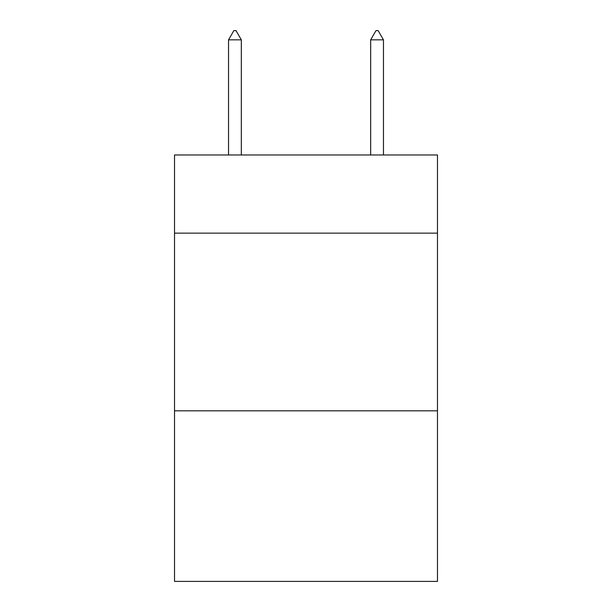 <?xml version="1.0" encoding="UTF-8"?>
<svg xmlns="http://www.w3.org/2000/svg" width="612" height="612" viewBox="0 0 612 612"><rect width="100%" height="100%" fill="white"/><g stroke="black" fill="none" stroke-linecap="round" stroke-linejoin="round"><path stroke-width="0.92" d="M437.481 233.149L437.481 154.974L174.519 154.974L174.519 233.149L437.481 233.149L437.481 581.4L174.519 581.4L174.519 233.149M437.481 410.828L174.519 410.828M241.327 39.841L235.995 30.6L233.861 30.6L228.536 39.841L241.327 39.841L241.327 154.974M228.536 39.841L228.536 154.974M376.005 30.6L378.139 30.6L383.464 39.841L370.673 39.841L376.005 30.6M383.464 154.974L383.464 39.841M370.673 154.974L370.673 39.841"/></g></svg>
